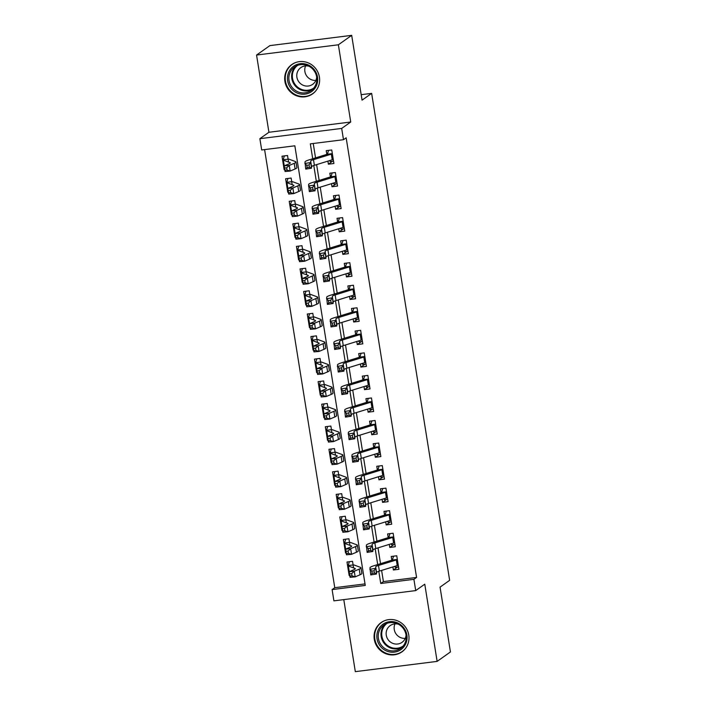 <?xml version="1.0" encoding="UTF-8"?>
<svg xmlns="http://www.w3.org/2000/svg" width="707" height="707" viewBox="0 0 707 707"><rect width="100%" height="100%" fill="white"/><g stroke="black" fill="none" stroke-linecap="round" stroke-linejoin="round"><path stroke-width="1.06" d="M284.912 81.393A17.958 17.224 -125.4 0 0 312.556 93.881A17.958 17.224 -125.4 0 0 319.405 77.072A17.958 17.224 -125.4 0 0 291.761 64.584A17.958 17.224 -125.4 0 0 284.912 81.393M374.286 639.375A17.958 17.224 -125.4 0 0 401.93 651.863A17.958 17.224 -125.4 0 0 408.779 635.054A17.958 17.224 -125.4 0 0 381.144 622.567A17.958 17.224 -125.4 0 0 374.286 639.375M381.612 570.416L383.406 581.596L416.573 577.433L413.904 579.325L415.716 590.592L333.907 600.853L332.104 589.585L365.263 585.423L294.846 145.801L261.687 149.964L259.876 138.687L341.684 128.427L343.487 139.703L310.329 143.857L312.715 158.757M268.925 132.271L350.734 122.011L338.37 44.788L351.679 35.35L269.871 45.61L256.561 55.049L268.925 132.271L259.876 138.687M343.788 599.616L355.321 671.65L437.129 661.39L424.766 584.176L415.716 590.592M264.595 149.592L334.764 587.694L332.104 589.585M338.37 44.788L256.561 55.049M351.679 35.35L362.055 100.164L371.643 93.368L449.643 580.332L440.054 587.128L450.439 651.951L437.129 661.39M327.898 161.125L328.384 164.192L333.916 163.494L331.751 149.972L326.219 150.662L326.996 155.487M331.503 183.67L331.998 186.736L337.522 186.038L335.357 172.517L329.833 173.206L330.602 178.031M335.118 206.214L335.613 209.281L341.136 208.583L338.971 195.061L333.439 195.751L334.217 200.576M338.733 228.759L339.219 231.825L344.751 231.127L342.586 217.606L337.053 218.295L337.831 223.12M342.338 251.303L342.833 254.37L348.357 253.672L346.191 240.15L340.668 240.84L341.437 245.665M345.953 273.848L346.439 276.914L351.971 276.216L349.806 262.695L344.274 263.384L345.051 268.209M349.567 296.392L350.053 299.459L355.586 298.761L353.412 285.239L347.888 285.928L348.657 290.754M353.173 318.937L353.668 322.003L359.191 321.305L357.026 307.784L351.503 308.473L352.272 313.298M356.788 341.481L357.274 344.548L362.806 343.849L360.641 330.328L355.108 331.017L355.886 335.843M360.393 364.025L360.888 367.092L366.412 366.394L364.246 352.873L358.723 353.562L359.492 358.387M364.008 386.57L364.503 389.637L370.026 388.938L367.861 375.417L362.329 376.106L363.106 380.932M367.622 409.114L368.108 412.181L373.641 411.483L371.467 397.961L365.943 398.651L366.712 403.476M371.228 431.659L371.723 434.725L377.246 434.036L375.081 420.506L369.558 421.195L370.327 426.021M374.843 454.203L375.329 457.27L380.861 456.581L378.696 443.05L373.163 443.74L373.941 448.565M378.448 476.748L378.943 479.814L384.467 479.125L382.301 465.595L376.778 466.284L377.547 471.109M382.063 499.292L382.558 502.359L388.081 501.67L385.916 488.139L380.384 488.829L381.161 493.654M385.677 521.837L386.163 524.903L391.696 524.214L389.522 510.684L383.998 511.373L384.767 516.198M389.283 544.381L389.778 547.448L395.301 546.758L393.136 533.228L387.613 533.918L388.382 538.743M349.726 575.144L349.17 575.542L347.004 562.012L352.528 561.323L353.588 567.915M346.112 552.6L345.555 552.998L343.39 539.468L348.913 538.778L349.974 545.371M342.497 530.056L341.949 530.453L339.775 516.923L345.308 516.234L346.359 522.827M338.892 507.511L338.335 507.909L336.17 494.379L341.693 493.68L342.754 500.282M335.277 484.967L334.72 485.364L332.555 471.834L338.087 471.136L339.139 477.738M331.671 462.422L331.115 462.811L328.949 449.29L334.473 448.592L335.533 455.193M328.057 439.878L327.5 440.267L325.335 426.745L330.858 426.047L331.919 432.649M324.442 417.333L323.886 417.722L321.72 404.201L327.253 403.503L328.304 410.104M320.837 394.789L320.28 395.178L318.115 381.656L323.638 380.958L324.699 387.56M317.222 372.244L316.665 372.633L314.5 359.112L320.032 358.414L321.084 365.015M313.616 349.7L313.06 350.089L310.886 336.567L316.418 335.869L317.478 342.471M310.002 327.155L309.445 327.544L307.28 314.023L312.803 313.325L313.864 319.926M306.387 304.611L305.831 305L303.665 291.478L309.198 290.78L310.249 297.382M302.782 282.066L302.225 282.455L300.06 268.934L305.583 268.236L306.644 274.837M299.167 259.522L298.61 259.911L296.445 246.39L301.977 245.691L303.029 252.293M295.561 236.978L295.005 237.366L292.831 223.845L298.363 223.147L299.415 229.748M291.947 214.433L291.39 214.822L289.225 201.301L294.748 200.602L295.809 207.204M288.332 191.88L287.776 192.277L285.61 178.747L291.143 178.058L292.194 184.66M334.764 587.694L365.024 583.902M349.771 575.463L349.17 575.542M346.165 552.918L345.555 552.998M342.55 530.374L341.949 530.453M338.945 507.829L338.335 507.909M335.33 485.285L334.72 485.364M331.716 462.74L331.115 462.811M328.11 440.196L327.5 440.267M324.495 417.651L323.886 417.722M320.89 395.107L320.28 395.178M317.275 372.562L316.665 372.633M313.661 350.018L313.06 350.089M310.055 327.474L309.445 327.544M306.44 304.929L305.831 305M302.835 282.385L302.225 282.455M299.22 259.84L298.61 259.911M295.606 237.296L295.005 237.366M292 214.751L291.39 214.822M288.385 192.207L287.776 192.277M288.589 162.106L287.528 155.513L282.005 156.203L284.17 169.733L284.771 169.653M416.573 577.433L346.156 137.812L343.487 139.703M313.236 143.494L315.534 157.882M316.612 164.616L319.149 180.426M320.227 187.161L322.763 202.971M323.833 209.705L326.369 225.515M327.447 232.25L329.983 248.06M331.062 254.794L333.589 270.604M334.667 277.338L337.204 293.149M338.282 299.883L340.818 315.693M341.896 322.427L344.424 338.238M345.502 344.972L348.038 360.782M349.117 367.516L351.644 383.327M352.722 390.061L355.259 405.871M356.337 412.605L358.873 428.415M359.951 435.15L362.479 450.96M363.557 457.694L366.093 473.513M367.172 480.239L369.699 496.058M370.777 502.783L373.314 518.602M374.392 525.328L376.928 541.147M378.006 547.872L380.534 563.691M392.898 566.926L393.384 569.992L398.916 569.303L396.751 555.773L391.218 556.471L391.996 561.287M371.643 93.368L361.18 94.676M350.734 122.011L341.684 128.427M378.793 571.3L380.746 583.487L413.904 579.325M313.793 165.491L316.321 181.301M317.399 188.035L319.935 203.846M321.013 210.58L323.55 226.39M324.628 233.124L327.155 248.935M328.234 255.669L330.77 271.479M331.848 278.213L334.376 294.024M335.454 300.758L337.99 316.568M339.068 323.311L341.605 339.113M342.683 345.856L345.21 361.657M346.289 368.4L348.825 384.201M349.903 390.944L352.431 406.746M353.518 413.489L356.045 429.29M357.123 436.033L359.66 451.835M360.738 458.578L363.265 474.379M364.344 481.122L366.88 496.924M367.958 503.667L370.486 519.468M371.573 526.211L374.1 542.013M375.178 548.756L377.715 564.557M383.406 581.596L380.746 583.487M397.537 567.049L393.384 569.992M284.727 169.335L284.17 169.733M393.923 544.505L389.778 547.448M390.317 521.96L386.163 524.903M386.702 499.416L382.558 502.359M383.097 476.872L378.943 479.814M379.482 454.327L375.329 457.27M375.868 431.783L371.723 434.725M372.262 409.238L368.108 412.181M368.647 386.694L364.503 389.637M365.042 364.149L360.888 367.092M361.427 341.605L357.274 344.548M357.813 319.06L353.668 322.003M354.207 296.507L350.053 299.459M350.592 273.963L346.439 276.914M346.987 251.418L342.833 254.37M343.372 228.874L339.219 231.825M339.758 206.329L335.613 209.281M336.152 183.785L331.998 186.736M332.537 161.24L328.384 164.192M394.329 566.484L395.39 567.314L398.536 566.926M392.5 559.652L393.543 556.179M398.262 565.229A8.06 1.043 170.9 0 1 397.228 565.591L379.385 571.106A11.515 1.494 -9.1 0 0 376.566 572.529L376.433 574.031L370.751 574.915L369.982 567.774A17.268 2.236 170.9 0 1 374.197 565.644L391.819 560.2M397.361 559.591A8.06 1.043 170.9 0 1 396.327 559.953L378.475 565.476A11.515 1.494 -9.1 0 0 375.664 566.89L376.433 574.031L374.418 572.997L374.056 570.743L371.785 571.097L372.147 573.35L374.418 572.997M397.334 559.414L392.288 560.041M371.785 571.097L369.849 569.276L375.532 568.393L374.056 570.743M372.147 573.35L370.751 574.915M353.111 564.955L348.197 565.573L349.329 561.72M348.197 565.573A8.06 1.043 -9.1 0 0 348.109 565.768A8.06 1.043 -9.1 0 0 348.348 565.971L354.949 568.419A11.515 1.494 170.9 0 1 355.294 568.702A11.515 1.494 170.9 0 1 354.11 569.595L349.17 571.698L354.269 571.229L359.2 569.126A17.268 2.236 -9.1 0 0 360.977 567.792A17.268 2.236 -9.1 0 0 360.464 567.368L353.853 564.92M351.697 573.616L354.269 571.229L355.17 576.868L350.071 577.336L349.17 571.698L350.018 576.064L352.051 575.878L351.697 573.616L349.656 573.81M352.051 575.878L355.17 576.868L360.102 574.764A17.268 2.236 -9.1 0 0 361.878 573.43L360.977 567.792M348.109 565.768L349.011 571.406A8.06 1.043 -9.1 0 0 349.249 571.61L349.32 571.636M350.071 577.336L350.018 576.064M406.878 635.036A15.545 14.909 54.6 0 1 394.4 652.128A15.545 14.909 54.6 0 1 377.034 638.783A15.545 14.909 54.6 0 1 389.522 621.692A15.545 14.909 54.6 0 1 406.878 635.036M378.404 638.456A14.387 13.804 -125.4 0 0 400.551 648.46A14.387 13.804 -125.4 0 0 406.048 634.992A14.387 13.804 -125.4 0 0 383.901 624.988A14.387 13.804 -125.4 0 0 378.404 638.456M405.244 638.368A10.243 9.827 54.6 0 1 394.966 623.883M398.359 624.21A10.243 9.827 -125.4 0 0 386.269 635.195A10.243 9.827 -125.4 0 0 406.057 635.063M384.581 620.693A17.843 17.109 -125.4 0 0 381.63 622.354A17.843 17.109 -125.4 0 0 374.825 639.057A17.843 17.109 -125.4 0 0 402.283 651.465A17.843 17.109 -125.4 0 0 404.828 649.229M312.158 91.168A15.545 14.909 54.6 0 1 290.877 88.154A15.545 14.909 54.6 0 1 293.007 66.688A15.545 14.909 54.6 0 1 314.288 69.701A15.545 14.909 54.6 0 1 312.158 91.168M293.988 67.404A14.387 13.804 -125.4 0 0 291.797 87.005A14.387 13.804 -125.4 0 0 311.177 90.478A14.387 13.804 -125.4 0 0 311.716 90.072A14.387 13.804 -125.4 0 0 313.899 70.47A14.387 13.804 -125.4 0 0 294.527 67.006A14.387 13.804 -125.4 0 0 293.988 67.404M315.87 80.386A10.243 9.827 54.6 0 1 305.592 65.901M308.977 66.228A10.243 9.827 -125.4 0 0 298.867 81.871A10.243 9.827 -125.4 0 0 316.683 77.081M295.208 62.711A17.843 17.109 -125.4 0 0 292.256 64.372A17.843 17.109 -125.4 0 0 291.593 64.867A17.843 17.109 -125.4 0 0 288.88 89.179A17.843 17.109 -125.4 0 0 312.909 93.483A17.843 17.109 -125.4 0 0 313.572 92.988A17.843 17.109 -125.4 0 0 315.455 91.247M390.715 543.939L391.775 544.77L394.921 544.381M388.894 537.108L389.937 533.635M394.647 542.684A8.06 1.043 170.9 0 1 393.613 543.047L375.771 548.561A11.515 1.494 -9.1 0 0 372.96 549.984L372.819 551.478L367.136 552.37L366.367 545.23A17.268 2.236 170.9 0 1 370.592 543.1L388.205 537.656M393.746 537.046A8.06 1.043 170.9 0 1 392.712 537.408L374.869 542.923A11.515 1.494 -9.1 0 0 372.059 544.346L372.819 551.478L370.813 550.453L370.45 548.199L368.179 548.552L368.533 550.806L370.813 550.453M393.719 536.869L388.682 537.497M368.179 548.552L366.235 546.732L371.917 545.848L370.45 548.199M368.533 550.806L367.136 552.37M387.109 521.395L388.17 522.226L391.316 521.837M385.28 514.563L386.322 511.081M391.042 520.14A8.06 1.043 170.9 0 1 390.008 520.502L372.156 526.017A11.515 1.494 -9.1 0 0 369.346 527.44L369.213 528.933L363.531 529.826L362.762 522.685A17.268 2.236 170.9 0 1 366.977 520.555L384.599 515.111M390.14 514.502A8.06 1.043 170.9 0 1 389.097 514.864L371.255 520.379A11.515 1.494 -9.1 0 0 368.444 521.801L369.213 528.933L367.198 527.908L366.836 525.654L364.565 526.008L364.927 528.262L367.198 527.908M390.105 514.325L385.068 514.952M364.565 526.008L362.62 524.187L368.312 523.304L366.836 525.654M364.927 528.262L363.531 529.826M383.494 498.85L384.555 499.681L387.701 499.292M381.665 492.019L382.708 488.537M387.427 497.595A8.06 1.043 170.9 0 1 386.393 497.958L368.55 503.472A11.515 1.494 -9.1 0 0 365.74 504.895L365.599 506.389L359.916 507.281L359.147 500.141A17.268 2.236 170.9 0 1 363.363 498.011L380.985 492.567M386.526 491.957A8.06 1.043 170.9 0 1 385.492 492.319L367.649 497.834A11.515 1.494 -9.1 0 0 364.83 499.257L365.599 506.389L363.584 505.364L363.23 503.11L360.95 503.464L361.312 505.717L363.584 505.364M386.499 491.78L381.453 492.408M360.95 503.464L359.015 501.643L364.697 500.759L363.23 503.11M361.312 505.717L359.916 507.281M379.889 476.306L380.94 477.137L384.087 476.748M378.059 469.475L379.102 465.993M383.821 475.051A8.06 1.043 170.9 0 1 382.779 475.413L364.936 480.928A11.515 1.494 -9.1 0 0 362.125 482.351L361.993 483.844L356.301 484.737L355.541 477.596A17.268 2.236 170.9 0 1 359.757 475.466L377.37 470.022M382.911 469.413A8.06 1.043 170.9 0 1 381.877 469.775L364.034 475.29A11.515 1.494 -9.1 0 0 361.224 476.712L361.993 483.844L359.978 482.819L359.616 480.566L357.344 480.919L357.707 483.173L359.978 482.819M382.885 469.236L377.847 469.863M357.344 480.919L355.4 479.099L361.083 478.215L359.616 480.566M357.707 483.173L356.301 484.737M349.497 542.41L344.583 543.029L345.714 539.176M344.583 543.029A8.06 1.043 -9.1 0 0 344.495 543.223A8.06 1.043 -9.1 0 0 344.733 543.427L351.335 545.875A11.515 1.494 170.9 0 1 351.679 546.158A11.515 1.494 170.9 0 1 350.495 547.05L345.564 549.153L350.654 548.685L355.594 546.582A17.268 2.236 -9.1 0 0 357.362 545.247A17.268 2.236 -9.1 0 0 356.849 544.823L350.248 542.375M348.083 551.071L350.654 548.685L351.556 554.323L346.465 554.792L345.564 549.153L346.403 553.519L348.445 553.334L348.083 551.071L346.041 551.266M348.445 553.334L351.556 554.323L356.496 552.22A17.268 2.236 -9.1 0 0 358.263 550.886L357.362 545.247M344.495 543.223L345.396 548.862A8.06 1.043 -9.1 0 0 345.635 549.056L345.705 549.092M346.465 554.792L346.403 553.519M345.891 519.866L340.977 520.485L342.1 516.631M340.977 520.485A8.06 1.043 -9.1 0 0 340.88 520.679A8.06 1.043 -9.1 0 0 341.119 520.882L347.729 523.33A11.515 1.494 170.9 0 1 348.065 523.613A11.515 1.494 170.9 0 1 346.89 524.506L341.949 526.609L347.04 526.141L351.98 524.037A17.268 2.236 -9.1 0 0 353.756 522.703A17.268 2.236 -9.1 0 0 353.244 522.279L346.633 519.831M344.468 528.527L347.04 526.141L347.941 531.779L342.851 532.247L341.949 526.609L342.798 530.975L344.83 530.789L344.468 528.527L342.435 528.721M344.83 530.789L347.941 531.779L352.881 529.676A17.268 2.236 -9.1 0 0 354.658 528.341L353.756 522.703M340.88 520.679L341.79 526.317A8.06 1.043 -9.1 0 0 342.02 526.512L342.1 526.547M342.851 532.247L342.798 530.975M342.276 497.321L337.363 497.94L338.494 494.087M337.363 497.94A8.06 1.043 -9.1 0 0 337.274 498.135A8.06 1.043 -9.1 0 0 337.513 498.338L344.115 500.786A11.515 1.494 170.9 0 1 344.459 501.069A11.515 1.494 170.9 0 1 343.275 501.961L338.335 504.064L343.434 503.596L348.365 501.493A17.268 2.236 -9.1 0 0 350.142 500.158A17.268 2.236 -9.1 0 0 349.629 499.734L343.028 497.286M340.862 505.982L343.434 503.596L344.336 509.234L339.236 509.694L338.335 504.064L339.183 508.43L341.225 508.236L340.862 505.982L338.821 506.168M341.225 508.236L344.336 509.234L349.276 507.131A17.268 2.236 -9.1 0 0 351.043 505.797L350.142 500.158M337.274 498.135L338.176 503.773A8.06 1.043 -9.1 0 0 338.414 503.967L338.485 504.003M339.236 509.694L339.183 508.43M338.671 474.777L333.748 475.396L334.879 471.542M333.748 475.396A8.06 1.043 -9.1 0 0 333.66 475.59A8.06 1.043 -9.1 0 0 333.898 475.793L340.509 478.241A11.515 1.494 170.9 0 1 340.845 478.524A11.515 1.494 170.9 0 1 339.669 479.417L334.729 481.52L339.82 481.052L344.76 478.948A17.268 2.236 -9.1 0 0 346.527 477.614A17.268 2.236 -9.1 0 0 346.023 477.19L339.413 474.742M337.248 483.438L339.82 481.052L340.721 486.69L335.631 487.15L334.729 481.52L335.578 485.886L337.61 485.691L337.248 483.438L335.215 483.623M337.61 485.691L340.721 486.69L345.661 484.587A17.268 2.236 -9.1 0 0 347.437 483.252L346.527 477.614M333.66 475.59L334.561 481.228A8.06 1.043 -9.1 0 0 334.8 481.423L334.879 481.458M335.631 487.15L335.578 485.886M376.274 453.761L377.335 454.592L380.481 454.203M374.445 446.93L375.488 443.448M380.207 452.498A8.06 1.043 170.9 0 1 379.173 452.869L361.33 458.383A11.515 1.494 -9.1 0 0 358.511 459.806L358.378 461.3L352.696 462.192L351.927 455.052A17.268 2.236 170.9 0 1 356.142 452.922L373.764 447.478M379.305 446.868A8.06 1.043 170.9 0 1 378.272 447.231L360.42 452.745A11.515 1.494 -9.1 0 0 357.609 454.168L358.378 461.3L356.363 460.275L356.001 458.021L353.73 458.375L354.092 460.628L356.363 460.275M379.279 446.691L374.233 447.319M353.73 458.375L351.794 456.554L357.477 455.67L356.001 458.021M354.092 460.628L352.696 462.192M335.056 452.233L330.142 452.851L331.274 448.998M330.142 452.851A8.06 1.043 -9.1 0 0 330.054 453.046A8.06 1.043 -9.1 0 0 330.293 453.249L336.894 455.697A11.515 1.494 170.9 0 1 337.239 455.98A11.515 1.494 170.9 0 1 336.055 456.872L331.115 458.976L336.205 458.507L341.145 456.404A17.268 2.236 -9.1 0 0 342.922 455.069A17.268 2.236 -9.1 0 0 342.409 454.645L335.798 452.197M333.642 460.893L336.205 458.507L337.115 464.146L332.016 464.605L331.115 458.976L331.963 463.341L333.996 463.147L333.642 460.893L331.601 461.079M333.996 463.147L337.115 464.146L342.047 462.042A17.268 2.236 -9.1 0 0 343.823 460.708L342.922 455.069M330.054 453.046L330.956 458.684A8.06 1.043 -9.1 0 0 331.194 458.878L331.265 458.905M332.016 464.605L331.963 463.341M372.66 431.217L373.72 432.048L376.866 431.659M370.839 424.386L371.882 420.904M376.592 429.953A8.06 1.043 170.9 0 1 375.558 430.316L357.715 435.839A11.515 1.494 -9.1 0 0 354.905 437.262L354.764 438.755L349.081 439.648L348.312 432.507A17.268 2.236 170.9 0 1 352.537 430.377L370.15 424.934M375.691 424.324A8.06 1.043 170.9 0 1 374.657 424.686L356.814 430.201A11.515 1.494 -9.1 0 0 354.004 431.623L354.764 438.755L352.758 437.73L352.395 435.477L350.115 435.83L350.478 438.084L352.758 437.73M375.664 424.147L370.627 424.774M350.115 435.83L348.18 434.01L353.862 433.126L352.395 435.477M350.478 438.084L349.081 439.648M331.442 429.688L326.528 430.307L327.659 426.454M326.528 430.307A8.06 1.043 -9.1 0 0 326.44 430.501A8.06 1.043 -9.1 0 0 326.678 430.704L333.28 433.152A11.515 1.494 170.9 0 1 333.624 433.435A11.515 1.494 170.9 0 1 332.44 434.328L327.5 436.431L332.599 435.963L337.539 433.859A17.268 2.236 -9.1 0 0 339.307 432.525A17.268 2.236 -9.1 0 0 338.794 432.101L332.193 429.653M330.028 438.349L332.599 435.963L333.501 441.601L328.41 442.061L327.5 436.431L328.348 440.788L330.39 440.602L330.028 438.349L327.986 438.534M330.39 440.602L333.501 441.601L338.441 439.498A17.268 2.236 -9.1 0 0 340.208 438.163L339.307 432.525M326.44 430.501L327.341 436.139A8.06 1.043 -9.1 0 0 327.58 436.334L327.65 436.36M328.41 442.061L328.348 440.788M369.054 408.673L370.115 409.503L373.252 409.114M367.225 401.841L368.267 398.359M372.987 407.409A8.06 1.043 170.9 0 1 371.953 407.771L354.101 413.295A11.515 1.494 -9.1 0 0 351.291 414.717L351.158 416.211L345.467 417.103L344.707 409.963A17.268 2.236 170.9 0 1 348.922 407.833L366.544 402.389M372.085 401.779A8.06 1.043 170.9 0 1 371.042 402.142L353.2 407.656A11.515 1.494 -9.1 0 0 350.389 409.079L351.158 416.211L349.143 415.186L348.781 412.932L346.51 413.286L346.872 415.539L349.143 415.186M372.05 401.603L367.013 402.23M346.51 413.286L344.565 411.465L350.257 410.581L348.781 412.932M346.872 415.539L345.467 417.103M327.836 407.144L322.922 407.762L324.045 403.909M322.922 407.762A8.06 1.043 -9.1 0 0 322.825 407.957A8.06 1.043 -9.1 0 0 323.064 408.16L329.674 410.608A11.515 1.494 170.9 0 1 330.01 410.891A11.515 1.494 170.9 0 1 328.835 411.783L323.894 413.887L328.985 413.418L333.925 411.315A17.268 2.236 -9.1 0 0 335.701 409.98A17.268 2.236 -9.1 0 0 335.189 409.556L328.578 407.099M326.413 415.804L328.985 413.418L329.886 419.057L324.796 419.516L323.894 413.887L324.743 418.244L326.775 418.058L326.413 415.804L324.38 415.99M326.775 418.058L329.886 419.057L334.826 416.953A17.268 2.236 -9.1 0 0 336.603 415.619L335.701 409.98M322.825 407.957L323.726 413.595A8.06 1.043 -9.1 0 0 323.965 413.789L324.045 413.816M324.796 419.516L324.743 418.244M365.439 386.128L366.5 386.959L369.646 386.561M363.61 379.297L364.653 375.815M369.372 384.864A8.06 1.043 170.9 0 1 368.338 385.227L350.495 390.75A11.515 1.494 -9.1 0 0 347.685 392.173L347.544 393.666L341.861 394.55L341.092 387.418A17.268 2.236 170.9 0 1 345.308 385.288L362.93 379.845M368.471 379.235A8.06 1.043 170.9 0 1 367.437 379.597L349.594 385.112A11.515 1.494 -9.1 0 0 346.775 386.535L347.544 393.666L345.529 392.641L345.175 390.388L342.895 390.741L343.257 392.995L345.529 392.641M368.444 379.058L363.398 379.686M342.895 390.741L340.96 388.921L346.642 388.037L345.175 390.388M343.257 392.995L341.861 394.55M324.221 384.599L319.308 385.218L320.439 381.365M319.308 385.218A8.06 1.043 -9.1 0 0 319.219 385.412A8.06 1.043 -9.1 0 0 319.458 385.615L326.06 388.063A11.515 1.494 170.9 0 1 326.404 388.346A11.515 1.494 170.9 0 1 325.22 389.239L320.28 391.342L325.379 390.874L330.31 388.77A17.268 2.236 -9.1 0 0 332.087 387.436A17.268 2.236 -9.1 0 0 331.574 387.012L324.973 384.555M322.807 393.26L325.379 390.874L326.281 396.512L321.181 396.972L320.28 391.342L321.128 395.699L323.17 395.513L322.807 393.26L320.766 393.445M323.17 395.513L326.281 396.512L331.221 394.409A17.268 2.236 -9.1 0 0 332.988 393.074L332.087 387.436M319.219 385.412L320.121 391.051A8.06 1.043 -9.1 0 0 320.359 391.245L320.43 391.271M321.181 396.972L321.128 395.699M361.825 363.584L362.885 364.414L366.032 364.017M360.004 356.752L361.047 353.27M365.758 362.32A8.06 1.043 170.9 0 1 364.724 362.682L346.881 368.206A11.515 1.494 -9.1 0 0 344.07 369.628L343.938 371.122L338.246 372.006L337.478 364.874A17.268 2.236 170.9 0 1 341.702 362.744L359.315 357.291M364.856 356.69A8.06 1.043 170.9 0 1 363.822 357.053L345.979 362.567A11.515 1.494 -9.1 0 0 343.169 363.99L343.938 371.122L341.923 370.097L341.561 367.843L339.289 368.197L339.652 370.45L341.923 370.097M364.83 356.514L359.792 357.141M339.289 368.197L337.345 366.376L343.028 365.484L341.561 367.843M339.652 370.45L338.246 372.006M320.616 362.055L315.693 362.673L316.824 358.82M315.693 362.673A8.06 1.043 -9.1 0 0 315.605 362.868A8.06 1.043 -9.1 0 0 315.843 363.062L322.454 365.519A11.515 1.494 170.9 0 1 322.79 365.802A11.515 1.494 170.9 0 1 321.605 366.694L316.674 368.798L321.765 368.329L326.705 366.226A17.268 2.236 -9.1 0 0 328.472 364.892A17.268 2.236 -9.1 0 0 327.968 364.467L321.358 362.011M319.193 370.715L321.765 368.329L322.666 373.968L317.576 374.427L316.674 368.798L317.514 373.155L319.555 372.969L319.193 370.715L317.16 370.901M319.555 372.969L322.666 373.968L327.606 371.864A17.268 2.236 -9.1 0 0 329.374 370.53L328.472 364.892M315.605 362.868L316.506 368.506A8.06 1.043 -9.1 0 0 316.745 368.7L316.824 368.727M317.576 374.427L317.514 373.155M358.219 341.039L359.28 341.87L362.426 341.472M356.39 334.208L357.433 330.726M362.152 339.775A8.06 1.043 170.9 0 1 361.118 340.138L343.275 345.661A11.515 1.494 -9.1 0 0 340.456 347.084L340.323 348.578L334.641 349.461L333.872 342.329A17.268 2.236 170.9 0 1 338.087 340.2L355.709 334.747M361.25 334.146A8.06 1.043 170.9 0 1 360.217 334.508L342.365 340.023A11.515 1.494 -9.1 0 0 339.554 341.446L340.323 348.578L338.308 347.552L337.946 345.299L335.675 345.652L336.037 347.906L338.308 347.552M361.224 333.969L356.178 334.597M335.675 345.652L333.739 343.832L339.422 342.939L337.946 345.299M336.037 347.906L334.641 349.461M317.001 339.51L312.087 340.129L313.21 336.276M312.087 340.129A8.06 1.043 -9.1 0 0 311.99 340.323A8.06 1.043 -9.1 0 0 312.229 340.518L318.839 342.975A11.515 1.494 170.9 0 1 319.184 343.257A11.515 1.494 170.9 0 1 318 344.15L313.06 346.253L318.15 345.785L323.09 343.682A17.268 2.236 -9.1 0 0 324.867 342.347A17.268 2.236 -9.1 0 0 324.354 341.923L317.743 339.466M315.587 348.171L318.15 345.785L319.06 351.423L313.961 351.883L313.06 346.253L313.908 350.61L315.941 350.425L315.587 348.171L313.546 348.357M315.941 350.425L319.06 351.423L323.992 349.32A17.268 2.236 -9.1 0 0 325.768 347.985L324.867 342.347M311.99 340.323L312.901 345.962A8.06 1.043 -9.1 0 0 313.139 346.156L313.21 346.183M313.961 351.883L313.908 350.61M354.605 318.495L355.665 319.325L358.811 318.928M352.775 311.663L353.827 308.181M358.537 317.231A8.06 1.043 170.9 0 1 357.503 317.593L339.66 323.117A11.515 1.494 -9.1 0 0 336.85 324.54L336.709 326.033L331.026 326.917L330.257 319.785A17.268 2.236 170.9 0 1 334.482 317.655L352.095 312.202M357.636 311.601A8.06 1.043 170.9 0 1 356.602 311.964L338.759 317.478A11.515 1.494 -9.1 0 0 335.949 318.901L336.709 326.033L334.703 325.008L334.34 322.754L332.06 323.108L332.423 325.361L334.703 325.008M357.609 311.416L352.572 312.052M332.06 323.108L330.125 321.287L335.807 320.395L334.34 322.754M332.423 325.361L331.026 326.917M313.387 316.966L308.473 317.584L309.604 313.731M308.473 317.584A8.06 1.043 -9.1 0 0 308.385 317.779A8.06 1.043 -9.1 0 0 308.623 317.973L315.225 320.43A11.515 1.494 170.9 0 1 315.569 320.713A11.515 1.494 170.9 0 1 314.385 321.605L309.445 323.7L314.544 323.24L319.484 321.137A17.268 2.236 -9.1 0 0 321.252 319.803A17.268 2.236 -9.1 0 0 320.739 319.378L314.138 316.922M311.973 325.627L314.544 323.24L315.446 328.879L310.355 329.338L309.445 323.7L310.293 328.066L312.335 327.88L311.973 325.627L309.931 325.812M312.335 327.88L315.446 328.879L320.386 326.775A17.268 2.236 -9.1 0 0 322.153 325.441L321.252 319.803M308.385 317.779L309.286 323.417A8.06 1.043 -9.1 0 0 309.525 323.612L309.595 323.638M310.355 329.338L310.293 328.066M350.999 295.95L352.059 296.781L355.197 296.383M349.17 289.119L350.212 285.637M354.932 294.686A8.06 1.043 170.9 0 1 353.898 295.049L336.046 300.572A11.515 1.494 -9.1 0 0 333.236 301.995L333.103 303.489L327.412 304.372L326.652 297.24A17.268 2.236 170.9 0 1 330.867 295.111L348.489 289.658M354.03 289.057A8.06 1.043 170.9 0 1 352.987 289.419L335.145 294.934A11.515 1.494 -9.1 0 0 332.334 296.357L333.103 303.489L331.088 302.463L330.726 300.21L328.455 300.563L328.817 302.817L331.088 302.463M353.995 288.871L348.958 289.508M328.455 300.563L326.51 298.743L332.202 297.85L330.726 300.21M328.817 302.817L327.412 304.372M309.781 294.421L304.858 295.04L305.99 291.187M304.858 295.04A8.06 1.043 -9.1 0 0 304.77 295.234A8.06 1.043 -9.1 0 0 305.009 295.429L311.619 297.886A11.515 1.494 170.9 0 1 311.955 298.168A11.515 1.494 170.9 0 1 310.78 299.061L305.839 301.155L310.93 300.696L315.87 298.593A17.268 2.236 -9.1 0 0 317.646 297.258A17.268 2.236 -9.1 0 0 317.134 296.834L310.523 294.377M308.358 303.082L310.93 300.696L311.831 306.325L306.741 306.794L305.839 301.155L306.688 305.521L308.72 305.336L308.358 303.082L306.325 303.268M308.72 305.336L311.831 306.325L316.771 304.231A17.268 2.236 -9.1 0 0 318.548 302.896L317.646 297.258M304.77 295.234L305.671 300.873A8.06 1.043 -9.1 0 0 305.91 301.067L305.99 301.094M306.741 306.794L306.688 305.521M347.384 273.406L348.445 274.236L351.591 273.839M345.555 266.574L346.598 263.092M351.317 272.142A8.06 1.043 170.9 0 1 350.283 272.504L332.44 278.028A11.515 1.494 -9.1 0 0 329.621 279.451L329.489 280.944L323.806 281.828L323.037 274.696A17.268 2.236 170.9 0 1 327.253 272.566L344.875 267.113M350.416 266.504A8.06 1.043 170.9 0 1 349.382 266.875L331.539 272.389A11.515 1.494 -9.1 0 0 328.72 273.812L329.489 280.944L327.474 279.919L327.12 277.665L324.84 278.019L325.202 280.272L327.474 279.919M350.389 266.327L345.343 266.963M324.84 278.019L322.905 276.198L328.587 275.306L327.12 277.665M325.202 280.272L323.806 281.828M306.166 271.877L301.253 272.495L302.384 268.642M301.253 272.495A8.06 1.043 -9.1 0 0 301.164 272.69A8.06 1.043 -9.1 0 0 301.403 272.884L308.005 275.341A11.515 1.494 170.9 0 1 308.349 275.624A11.515 1.494 170.9 0 1 307.165 276.517L302.225 278.611L307.324 278.151L312.255 276.048A17.268 2.236 -9.1 0 0 314.032 274.714A17.268 2.236 -9.1 0 0 313.519 274.289L306.918 271.833M304.752 280.538L307.324 278.151L308.225 283.781L303.126 284.249L302.225 278.611L303.073 282.977L305.115 282.791L304.752 280.538L302.711 280.723M305.115 282.791L308.225 283.781L313.166 281.686A17.268 2.236 -9.1 0 0 314.933 280.352L314.032 274.714M301.164 272.69L302.066 278.328A8.06 1.043 -9.1 0 0 302.304 278.523L302.375 278.549M303.126 284.249L303.073 282.977M343.77 250.861L344.83 251.692L347.977 251.294M341.949 244.03L342.992 240.548M347.703 249.598A8.06 1.043 170.9 0 1 346.669 249.96L328.826 255.483A11.515 1.494 -9.1 0 0 326.015 256.897L325.883 258.4L320.191 259.283L319.423 252.152A17.268 2.236 170.9 0 1 323.647 250.022L341.26 244.569M346.801 243.959A8.06 1.043 170.9 0 1 345.767 244.322L327.924 249.845A11.515 1.494 -9.1 0 0 325.114 251.268L325.883 258.4L323.868 257.375L323.506 255.121L321.234 255.474L321.588 257.728L323.868 257.375M346.775 243.782L341.737 244.419M321.234 255.474L319.29 253.654L324.973 252.761L323.506 255.121M321.588 257.728L320.191 259.283M302.552 249.332L297.638 249.951L298.769 246.098M297.638 249.951A8.06 1.043 -9.1 0 0 297.55 250.145A8.06 1.043 -9.1 0 0 297.788 250.34L304.399 252.797A11.515 1.494 170.9 0 1 304.735 253.079A11.515 1.494 170.9 0 1 303.55 253.972L298.619 256.067L303.71 255.607L308.65 253.504A17.268 2.236 -9.1 0 0 310.417 252.169A17.268 2.236 -9.1 0 0 309.905 251.745L303.303 249.288M301.138 257.993L303.71 255.607L304.611 261.237L299.521 261.705L298.619 256.067L299.459 260.432L301.5 260.247L301.138 257.993L299.105 258.179M301.5 260.247L304.611 261.237L309.551 259.142A17.268 2.236 -9.1 0 0 311.319 257.808L310.417 252.169M297.55 250.145L298.451 255.784A8.06 1.043 -9.1 0 0 298.69 255.978L298.769 256.005M299.521 261.705L299.459 260.432M340.164 228.317L341.225 229.148L344.371 228.75M338.335 221.485L339.378 218.003M344.097 227.053A8.06 1.043 170.9 0 1 343.063 227.415L325.211 232.939A11.515 1.494 -9.1 0 0 322.401 234.353L322.268 235.855L316.586 236.739L315.817 229.607A17.268 2.236 170.9 0 1 320.032 227.477L337.654 222.025M343.195 221.415A8.06 1.043 170.9 0 1 342.161 221.777L324.31 227.3A11.515 1.494 -9.1 0 0 321.499 228.723L322.268 235.855L320.253 234.83L319.891 232.576L317.62 232.93L317.982 235.184L320.253 234.83M343.16 221.238L338.123 221.874M317.62 232.93L315.675 231.109L321.367 230.217L319.891 232.576M317.982 235.184L316.586 236.739M298.946 226.788L294.032 227.407L295.155 223.553M294.032 227.407A8.06 1.043 -9.1 0 0 293.935 227.601A8.06 1.043 -9.1 0 0 294.174 227.795L300.784 230.252A11.515 1.494 170.9 0 1 301.12 230.535A11.515 1.494 170.9 0 1 299.945 231.428L295.005 233.522L300.095 233.063L305.035 230.959A17.268 2.236 -9.1 0 0 306.811 229.625A17.268 2.236 -9.1 0 0 306.299 229.201L299.688 226.744M297.523 235.449L300.095 233.063L301.005 238.692L295.906 239.16L295.005 233.522L295.853 237.888L297.886 237.702L297.523 235.449L295.491 235.634M297.886 237.702L301.005 238.692L305.937 236.598A17.268 2.236 -9.1 0 0 307.713 235.263L306.811 229.625M293.935 227.601L294.846 233.239A8.06 1.043 -9.1 0 0 295.084 233.434L295.155 233.46M295.906 239.16L295.853 237.888M336.55 205.772L337.61 206.603L340.756 206.205M334.72 198.941L335.763 195.459M340.482 204.509A8.06 1.043 170.9 0 1 339.448 204.871L321.605 210.394A11.515 1.494 -9.1 0 0 318.795 211.808L318.654 213.311L312.971 214.194L312.202 207.063A17.268 2.236 170.9 0 1 316.427 204.933L334.04 199.48M339.581 198.87A8.06 1.043 170.9 0 1 338.547 199.233L320.704 204.756A11.515 1.494 -9.1 0 0 317.885 206.179L318.654 213.311L316.648 212.286L316.285 210.032L314.005 210.386L314.368 212.639L316.648 212.286M339.554 198.694L334.517 199.33M314.005 210.386L312.07 208.556L317.752 207.672L316.285 210.032M314.368 212.639L312.971 214.194M295.332 204.243L290.418 204.862L291.549 201.009M290.418 204.862A8.06 1.043 -9.1 0 0 290.33 205.057A8.06 1.043 -9.1 0 0 290.568 205.251L297.17 207.708A11.515 1.494 170.9 0 1 297.514 207.991A11.515 1.494 170.9 0 1 296.33 208.883L291.39 210.978L296.489 210.518L301.429 208.415A17.268 2.236 -9.1 0 0 303.197 207.08A17.268 2.236 -9.1 0 0 302.684 206.656L296.083 204.199M293.918 212.904L296.489 210.518L297.391 216.148L292.3 216.616L291.39 210.978L292.238 215.343L294.28 215.158L293.918 212.904L291.876 213.09M294.28 215.158L297.391 216.148L302.331 214.053A17.268 2.236 -9.1 0 0 304.098 212.719L303.197 207.08M290.33 205.057L291.231 210.695A8.06 1.043 -9.1 0 0 291.47 210.889L291.54 210.916M292.3 216.616L292.238 215.343M332.944 183.228L334.004 184.059L337.142 183.661M331.115 176.397L332.157 172.915M336.877 181.964A8.06 1.043 170.9 0 1 335.834 182.326L317.991 187.85A11.515 1.494 -9.1 0 0 315.181 189.264L315.048 190.766L309.357 191.65L308.597 184.518A17.268 2.236 170.9 0 1 312.812 182.388L330.425 176.936M335.966 176.326A8.06 1.043 170.9 0 1 334.932 176.688L317.09 182.212A11.515 1.494 -9.1 0 0 314.279 183.634L315.048 190.766L313.033 189.741L312.671 187.488L310.4 187.841L310.762 190.095L313.033 189.741M335.94 176.149L330.903 176.785M310.4 187.841L308.455 186.012L314.147 185.128L312.671 187.488M310.762 190.095L309.357 191.65M291.726 181.699L286.803 182.318L287.935 178.464M286.803 182.318A8.06 1.043 -9.1 0 0 286.715 182.512A8.06 1.043 -9.1 0 0 286.954 182.706L293.564 185.163A11.515 1.494 170.9 0 1 293.9 185.446A11.515 1.494 170.9 0 1 292.725 186.339L287.784 188.433L292.875 187.974L297.815 185.87A17.268 2.236 -9.1 0 0 299.582 184.536A17.268 2.236 -9.1 0 0 299.079 184.112L292.468 181.655M290.303 190.36L292.875 187.974L293.776 193.603L288.686 194.072L287.784 188.433L288.633 192.799L290.665 192.613L290.303 190.36L288.27 190.545M290.665 192.613L293.776 193.603L298.716 191.509A17.268 2.236 -9.1 0 0 300.493 190.174L299.582 184.536M286.715 182.512L287.616 188.15A8.06 1.043 -9.1 0 0 287.855 188.345L287.935 188.371M288.686 194.072L288.633 192.799M329.329 160.683L330.39 161.514L333.536 161.116M327.5 153.852L328.543 150.37M333.262 159.42A8.06 1.043 170.9 0 1 332.228 159.782L314.385 165.305A11.515 1.494 -9.1 0 0 311.566 166.719L311.433 168.222L305.751 169.106L304.982 161.974A17.268 2.236 170.9 0 1 309.198 159.844L326.82 154.391M332.361 153.781A8.06 1.043 170.9 0 1 331.327 154.144L313.484 159.667A11.515 1.494 -9.1 0 0 310.665 161.09L311.433 168.222L309.419 167.197L309.065 164.943L306.785 165.297L307.147 167.55L309.419 167.197M332.334 153.605L327.288 154.241M306.785 165.297L304.85 163.467L310.532 162.583L309.065 164.943M307.147 167.55L305.751 169.106M288.111 159.155L283.198 159.773L284.329 155.911M283.198 159.773A8.06 1.043 -9.1 0 0 283.109 159.968A8.06 1.043 -9.1 0 0 283.348 160.162L289.95 162.619A11.515 1.494 170.9 0 1 290.294 162.902A11.515 1.494 170.9 0 1 289.11 163.794L284.17 165.889L289.269 165.429L294.2 163.326A17.268 2.236 -9.1 0 0 295.977 161.991A17.268 2.236 -9.1 0 0 295.464 161.567L288.863 159.11M286.697 167.815L289.269 165.429L290.17 171.059L285.071 171.527L284.17 165.889L285.018 170.254L287.06 170.069L286.697 167.815L284.656 168.001M287.06 170.069L290.17 171.059L295.111 168.964A17.268 2.236 -9.1 0 0 296.878 167.63L295.977 161.991M283.109 159.968L284.011 165.606A8.06 1.043 -9.1 0 0 284.249 165.8L284.32 165.827M285.071 171.527L285.018 170.254M379.385 571.106L378.475 565.476M376.566 572.529L375.664 566.89M397.228 565.591L396.327 559.953M354.949 568.419L355.055 569.082M359.2 569.126L360.102 574.764M348.348 565.971L349.249 571.61M401.876 647.382A14.387 13.804 54.6 0 1 381.179 636.486A14.387 13.804 54.6 0 1 385.35 624.087M387.038 623.335A13.919 13.345 -125.4 0 0 381.895 636.247A13.919 13.345 -125.4 0 0 403.14 646.039M312.503 89.4A14.387 13.804 54.6 0 1 294.368 84.76A14.387 13.804 54.6 0 1 295.977 66.105M297.665 65.353A13.919 13.345 -125.4 0 0 297.311 65.618A13.919 13.345 -125.4 0 0 295.137 84.495A13.919 13.345 -125.4 0 0 313.767 88.057M375.771 548.561L374.869 542.923M372.96 549.984L372.059 544.346M393.613 543.047L392.712 537.408M372.156 526.017L371.255 520.379M369.346 527.44L368.444 521.801M390.008 520.502L389.097 514.864M368.55 503.472L367.649 497.834M365.74 504.895L364.83 499.257M386.393 497.958L385.492 492.319M364.936 480.928L364.034 475.29M362.125 482.351L361.224 476.712M382.779 475.413L381.877 469.775M351.335 545.875L351.441 546.538M355.594 546.582L356.496 552.22M344.733 543.427L345.635 549.056M347.729 523.33L347.835 523.993M351.98 524.037L352.881 529.676M341.119 520.882L342.02 526.512M344.115 500.786L344.221 501.449M348.365 501.493L349.276 507.131M337.513 498.338L338.414 503.967M340.509 478.241L340.615 478.904M344.76 478.948L345.661 484.587M333.898 475.793L334.8 481.423M361.33 458.383L360.42 452.745M358.511 459.806L357.609 454.168M379.173 452.869L378.272 447.231M336.894 455.697L337 456.36M341.145 456.404L342.047 462.042M330.293 453.249L331.194 458.878M357.715 435.839L356.814 430.201M354.905 437.262L354.004 431.623M375.558 430.316L374.657 424.686M333.28 433.152L333.386 433.815M337.539 433.859L338.441 439.498M326.678 430.704L327.58 436.334M354.101 413.295L353.2 407.656M351.291 414.717L350.389 409.079M371.953 407.771L371.042 402.142M329.674 410.608L329.78 411.271M333.925 411.315L334.826 416.953M323.064 408.16L323.965 413.789M350.495 390.75L349.594 385.112M347.685 392.173L346.775 386.535M368.338 385.227L367.437 379.597M326.06 388.063L326.166 388.726M330.31 388.77L331.221 394.409M319.458 385.615L320.359 391.245M346.881 368.206L345.979 362.567M344.07 369.628L343.169 363.99M364.724 362.682L363.822 357.053M322.454 365.519L322.56 366.182M326.705 366.226L327.606 371.864M315.843 363.062L316.745 368.7M343.275 345.661L342.365 340.023M340.456 347.084L339.554 341.446M361.118 340.138L360.217 334.508M318.839 342.975L318.945 343.637M323.09 343.682L323.992 349.32M312.229 340.518L313.139 346.156M339.66 323.117L338.759 317.478M336.85 324.54L335.949 318.901M357.503 317.593L356.602 311.964M315.225 320.43L315.331 321.093M319.484 321.137L320.386 326.775M308.623 317.973L309.525 323.612M336.046 300.572L335.145 294.934M333.236 301.995L332.334 296.357M353.898 295.049L352.987 289.419M311.619 297.886L311.725 298.548M315.87 298.593L316.771 304.231M305.009 295.429L305.91 301.067M332.44 278.028L331.539 272.389M329.621 279.451L328.72 273.812M350.283 272.504L349.382 266.875M308.005 275.341L308.111 276.004M312.255 276.048L313.166 281.686M301.403 272.884L302.304 278.523M328.826 255.483L327.924 249.845M326.015 256.897L325.114 251.268M346.669 249.96L345.767 244.322M304.399 252.797L304.505 253.46M308.65 253.504L309.551 259.142M297.788 250.34L298.69 255.978M325.211 232.939L324.31 227.3M322.401 234.353L321.499 228.723M343.063 227.415L342.161 221.777M300.784 230.252L300.89 230.915M305.035 230.959L305.937 236.598M294.174 227.795L295.084 233.434M321.605 210.394L320.704 204.756M318.795 211.808L317.885 206.179M339.448 204.871L338.547 199.233M297.17 207.708L297.276 208.371M301.429 208.415L302.331 214.053M290.568 205.251L291.47 210.889M317.991 187.85L317.09 182.212M315.181 189.264L314.279 183.634M335.834 182.326L334.932 176.688M293.564 185.163L293.67 185.817M297.815 185.87L298.716 191.509M286.954 182.706L287.855 188.345M314.385 165.305L313.484 159.667M311.566 166.719L310.665 161.09M332.228 159.782L331.327 154.144M289.95 162.619L290.056 163.273M294.2 163.326L295.111 168.964M283.348 160.162L284.249 165.8M381.63 622.354L382.796 621.533M402.283 651.465L403.45 650.643M292.256 64.372L293.423 63.55M312.909 93.483L314.076 92.661"/></g></svg>
